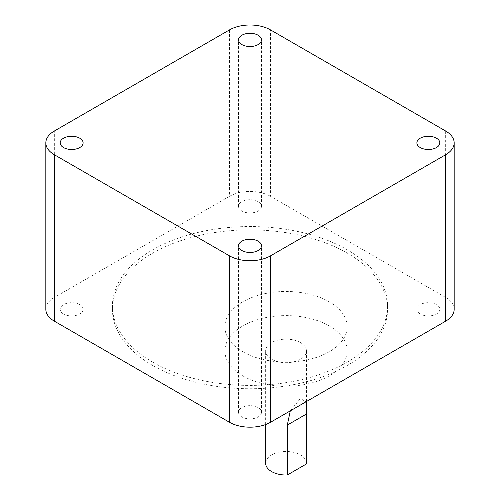 <?xml version="1.0" encoding="UTF-8"?>
<svg xmlns="http://www.w3.org/2000/svg" width="500" height="500" viewBox="0 0 500 500"><rect width="100%" height="100%" fill="white"/><g stroke="black" fill="none" stroke-linecap="round" stroke-linejoin="round"><path stroke-width="0.38" stroke-dasharray="2.5 1.88" d="M241.894 416.962A11.469 6.619 180 0 1 238.531 412.281A11.469 6.619 180 0 1 245.613 406.163A11.469 6.619 180 0 1 258.106 407.6A11.469 6.619 180 0 1 261.469 412.281A11.469 6.619 180 0 1 254.387 418.394A11.469 6.619 180 0 1 241.894 416.962M63.537 313.988A11.469 6.619 180 0 1 60.181 309.306A11.469 6.619 180 0 1 67.256 303.188A11.469 6.619 180 0 1 79.75 304.625A11.469 6.619 180 0 1 83.112 309.306A11.469 6.619 180 0 1 76.031 315.425A11.469 6.619 180 0 1 63.537 313.988M241.894 211.012A11.469 6.619 180 0 1 238.531 206.331A11.469 6.619 180 0 1 245.613 200.219A11.469 6.619 180 0 1 258.106 201.65A11.469 6.619 180 0 1 261.469 206.331A11.469 6.619 180 0 1 254.387 212.45A11.469 6.619 180 0 1 241.894 211.012M420.25 313.988A11.469 6.619 180 0 1 416.887 309.306A11.469 6.619 180 0 1 423.969 303.188A11.469 6.619 180 0 1 436.463 304.625A11.469 6.619 180 0 1 439.819 309.306A11.469 6.619 180 0 1 432.744 315.425A11.469 6.619 180 0 1 420.25 313.988M306.419 463.256A20.381 11.769 0 0 0 300.444 454.931A20.381 11.769 0 0 0 278.231 452.381A20.381 11.769 0 0 0 265.65 463.256M300.444 342.594A20.381 11.769 180 0 1 306.419 350.913A20.381 11.769 180 0 1 293.831 361.788A20.381 11.769 180 0 1 271.619 359.237A20.381 11.769 180 0 1 265.65 350.913A20.381 11.769 180 0 1 278.231 340.044A20.381 11.769 180 0 1 300.444 342.594M290.281 410.869L300.438 398.488L305.969 401.812M242.794 375.875A61.15 35.306 0 0 0 309.438 383.531A61.15 35.306 0 0 0 347.181 350.913A61.15 35.306 0 0 0 329.275 325.95A61.15 35.306 0 0 0 262.631 318.294A61.15 35.306 0 0 0 224.881 350.913A61.15 35.306 0 0 0 242.794 375.875M242.794 351.744A61.15 35.306 0 0 0 309.438 359.4A61.15 35.306 0 0 0 347.181 326.781A61.15 35.306 0 0 0 329.275 301.819A61.15 35.306 0 0 0 262.631 294.163A61.15 35.306 0 0 0 224.881 326.781A61.15 35.306 0 0 0 242.794 351.744M152.713 365.475A137.587 79.438 180 0 1 112.413 309.306A137.587 79.438 180 0 1 197.35 235.919A137.587 79.438 180 0 1 347.287 253.137A137.587 79.438 180 0 1 387.587 309.306A137.587 79.438 180 0 1 302.65 382.694A137.587 79.438 180 0 1 152.713 365.475M152.713 362.15A137.587 79.438 180 0 1 112.413 305.975A137.587 79.438 180 0 1 197.35 232.587A137.587 79.438 180 0 1 347.287 249.806A137.587 79.438 180 0 1 387.587 305.975A137.587 79.438 180 0 1 302.65 379.369A137.587 79.438 180 0 1 152.713 362.15M445.662 131.019L445.662 297.45L270.538 196.344L270.538 29.913M229.462 29.913L229.462 196.344L54.337 297.45L54.337 131.019M45.831 309.306A29.044 16.769 180 0 1 54.337 297.45M229.462 196.344A29.044 16.769 180 0 1 270.538 196.344M445.662 297.45A29.044 16.769 180 0 1 454.169 309.306M238.531 412.281L238.531 245.85M60.181 309.306L60.181 142.875M238.531 206.331L238.531 39.9M416.887 309.306L416.887 142.875M306.419 401.556L306.419 350.913M347.181 350.913L347.181 326.781M112.413 305.975L112.413 309.306M387.587 305.975L387.587 309.306M224.881 350.913L224.881 326.781M265.65 424.538L265.65 350.913M439.819 309.306L439.819 142.875M261.469 206.331L261.469 39.9M83.112 309.306L83.112 142.875M261.469 412.281L261.469 245.85"/><path stroke-width="0.75" d="M258.106 241.169A11.469 6.619 0 0 0 245.613 239.731A11.469 6.619 0 0 0 238.531 245.85A11.469 6.619 0 0 0 241.894 250.531A11.469 6.619 0 0 0 254.387 251.962A11.469 6.619 0 0 0 261.469 245.85A11.469 6.619 0 0 0 258.106 241.169M79.75 138.194A11.469 6.619 0 0 0 67.256 136.762A11.469 6.619 0 0 0 60.181 142.875A11.469 6.619 0 0 0 63.537 147.556A11.469 6.619 0 0 0 76.031 148.994A11.469 6.619 0 0 0 83.112 142.875A11.469 6.619 0 0 0 79.75 138.194M258.106 35.225A11.469 6.619 0 0 0 245.613 33.788A11.469 6.619 0 0 0 238.531 39.9A11.469 6.619 0 0 0 241.894 44.581A11.469 6.619 0 0 0 254.387 46.019A11.469 6.619 0 0 0 261.469 39.9A11.469 6.619 0 0 0 258.106 35.225M436.463 138.194A11.469 6.619 0 0 0 423.969 136.762A11.469 6.619 0 0 0 416.887 142.875A11.469 6.619 0 0 0 420.25 147.556A11.469 6.619 0 0 0 432.744 148.994A11.469 6.619 0 0 0 439.819 142.875A11.469 6.619 0 0 0 436.463 138.194M305.969 401.812L306.375 414.062L306.375 463.994A20.381 11.769 0 0 0 306.419 463.256L306.419 401.556M265.65 424.538L265.65 463.256A20.381 11.769 0 0 0 271.619 471.575A20.381 11.769 0 0 0 287.312 475L287.312 425.069L290.281 410.869M445.662 131.019L270.538 29.913A29.044 16.769 0 0 0 229.462 29.913L54.337 131.019A29.044 16.769 0 0 0 45.831 142.875A29.044 16.769 0 0 0 54.337 154.731L229.462 255.837A29.044 16.769 0 0 0 270.538 255.837L445.662 154.731A29.044 16.769 0 0 0 454.169 142.875A29.044 16.769 0 0 0 445.662 131.019M270.538 255.837L270.538 422.269L445.662 321.163L445.662 154.731M54.337 154.731L54.337 321.163L229.462 422.269L229.462 255.837M54.337 321.163A29.044 16.769 180 0 1 45.831 309.306L45.831 142.875M454.169 142.875L454.169 309.306A29.044 16.769 180 0 1 445.662 321.163M270.538 422.269A29.044 16.769 180 0 1 229.462 422.269M306.375 463.994L287.312 475M306.375 414.062L287.312 425.069"/></g></svg>
